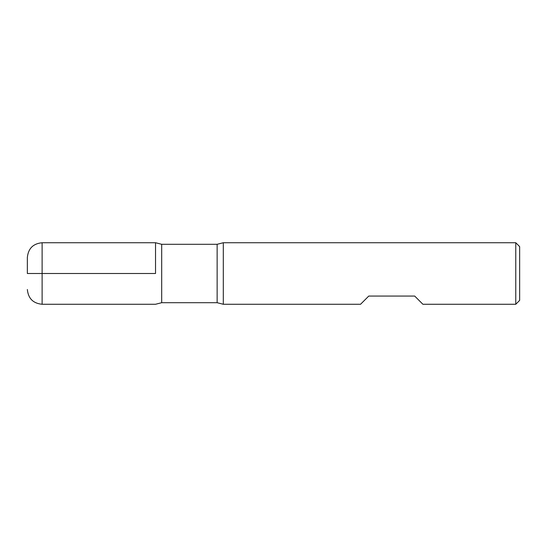 <?xml version="1.0" encoding="UTF-8"?>
<svg xmlns="http://www.w3.org/2000/svg" width="547" height="547" viewBox="0 0 547 547"><rect width="100%" height="100%" fill="white"/><g stroke="black" fill="none" stroke-linecap="round" stroke-linejoin="round"><path stroke-width="0.82" d="M223.306 273.5L223.306 304.269L360.555 304.269L368.76 296.064L414.694 296.064L422.899 304.269L515.773 304.269L515.773 242.731L223.306 242.731L223.306 273.5M155.526 273.5L155.526 242.731L155.526 273.5M515.773 242.731L519.65 246.608L519.65 300.392L515.773 304.269M27.35 273.5L27.35 257.5L27.35 273.5M161.693 302.703L161.693 244.297L155.526 242.731L42.119 242.731L42.119 273.5L155.526 273.5L27.35 273.5L42.119 273.5L42.119 304.269L155.526 304.269L161.693 302.703L217.138 302.703L217.138 244.297L223.306 242.731M161.693 244.297L217.138 244.297M217.138 302.703L223.306 304.269M42.119 304.269C33.148 303.394 28.225 298.471 27.35 289.5M42.119 242.731C33.148 243.606 28.225 248.529 27.35 257.5"/></g></svg>

